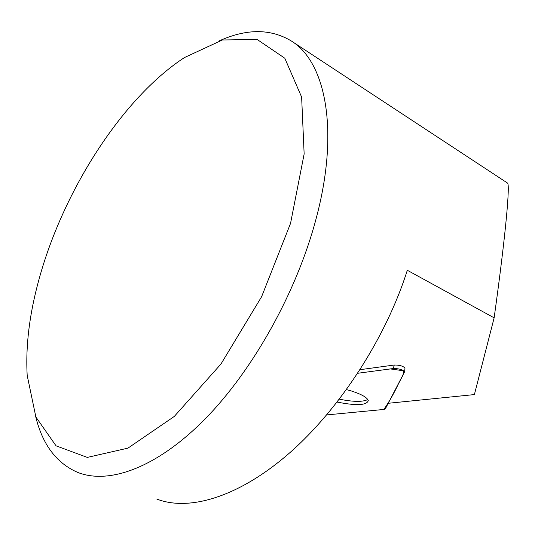 <?xml version="1.0" encoding="UTF-8"?>
<svg xmlns="http://www.w3.org/2000/svg" width="535" height="535" viewBox="0 0 535 535"><rect width="100%" height="100%" fill="white"/><g stroke="black" fill="none" stroke-linecap="round" stroke-linejoin="round"><path stroke-width="0.8" d="M360.095 369.685L394.262 365.024C399.444 364.99 403.022 366 404.988 368.06L404.614 371.731C402.541 369.571 398.769 368.508 393.299 368.535L357.768 373.269L390.356 368.923L403.838 370.822L402.875 375.356L398.521 383.662C394.074 393.198 389.192 401.792 383.862 409.456L385.307 408.914L404.614 371.731M156.849 499.081C189.37 511.728 239.453 496.848 289.87 452.684C340.173 408.506 386.203 337.164 407.309 270.275L494.139 317.843L474.391 394.583L388.256 403.283M39.062 279.15C29.465 313.898 25.506 345.984 27.191 375.423L35.878 417.012L56.028 445.815L87.312 457.405L127.945 448.136L174.29 416.431L220.948 364.047L261.608 296.718L290.552 223.356L304.147 153.946L301.626 97.076L284.801 58.221L257.081 39.423L222.399 39.991L184.448 57.559C122.261 98.119 63.237 190.748 39.062 279.15M35.658 416.464C42.466 444.592 56.516 463.25 77.802 472.452C109.227 484.81 157.043 467.684 205.039 419.019C252.908 370.36 296.557 292.25 315.917 219.41C339.758 131.142 325.868 62 291.281 40.954C270.603 28.569 246.608 28.536 219.31 40.847M494.139 317.843C505.829 233.976 510.35 182.957 507.401 182.99L291.281 40.954M339.384 399.184C353.434 401.966 362.904 402.073 367.792 399.511M326.718 414.913L383.869 409.449L326.718 414.913M337.15 402.073C356.303 405.864 366.682 405.383 368.281 400.635C367.264 397.505 361.6 394.282 351.301 390.958L346.513 389.607M404.941 368.421L404.982 368.047M393.299 368.535L394.262 365.024"/></g></svg>
